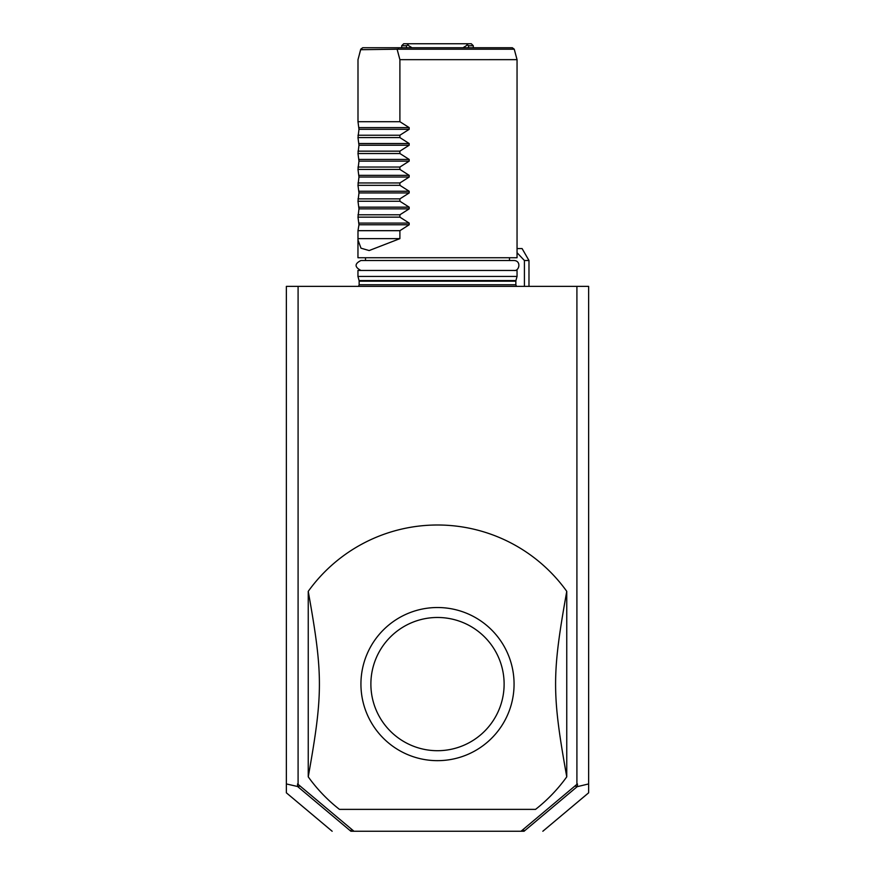 <?xml version="1.0" encoding="UTF-8"?>
<svg xmlns="http://www.w3.org/2000/svg" width="875" height="875" viewBox="0 0 875 875"><rect width="100%" height="100%" fill="white"/><g stroke="black" fill="none" stroke-linecap="round" stroke-linejoin="round"><path stroke-width="1.31" d="M297.577 786.505L297.577 783.923L353.981 831.25L350.886 831.25C325.905 831.25 325.905 831.25 350.886 831.25C325.905 831.25 325.905 831.25 350.886 831.25L297.577 786.505L286.366 783.934L286.366 792.816L286.366 286.366L588.634 286.366L588.634 792.816L588.634 783.934L577.15 786.691L574.952 786.002M353.981 831.25L521.019 831.25L576.909 784.35L576.909 286.366M523.37 829.281L524.114 831.25C549.095 831.25 549.095 831.25 524.114 831.25C549.095 831.25 549.095 831.25 524.114 831.25L521.019 831.25M350.613 830.966L351.63 829.281M297.85 786.691L300.048 786.002M298.091 784.35L298.091 286.366M535.555 809.375L339.445 809.375L535.555 809.375A159.086 159.086 0 0 0 566.759 776.836L566.759 591.347A159.086 159.086 0 0 0 308.241 591.347L308.241 776.836A159.086 159.086 0 0 0 339.445 809.375M576.909 784.35L577.423 783.923L577.423 786.505M524.388 830.966L577.15 786.691M566.759 591.347C551.873 674.625 551.873 693.558 566.759 776.836M435.728 760.638A76.562 76.562 0 0 0 514.062 684.983A76.562 76.562 0 0 0 437.5 607.523A76.562 76.562 0 0 0 360.938 683.2A76.562 76.562 0 0 0 435.728 760.638M308.241 776.836C323.127 693.558 323.127 674.625 308.241 591.347M437.5 617.477A66.62 66.62 0 0 0 370.88 684.086A66.62 66.62 0 0 0 437.5 750.706A66.62 66.62 0 0 0 504.12 684.086A66.62 66.62 0 0 0 437.5 617.477M528.981 286.366L528.981 260.509L524.42 260.509L517.048 252.722M524.42 286.366L524.42 260.509M517.048 248.577L522.091 248.577L528.981 260.509M437.5 276.423L517.048 276.423L517.048 270.452L357.952 270.452L357.952 276.423L437.5 276.423M437.5 59.664L517.048 59.653L399.897 59.664L399.897 121.702L409.183 127.619L409.183 129.314L399.897 135.231L399.897 137.605L409.183 143.533L409.183 145.217L399.897 151.145L399.897 153.519L409.183 159.436L409.183 161.131L399.897 167.048L399.897 169.422L409.183 175.35L409.183 177.034L399.897 182.963L399.897 185.336L409.183 191.253L409.183 192.948L399.897 198.866L399.897 201.25L409.183 207.167L409.183 208.852L399.897 214.78L399.897 217.153L357.995 217.153L358.969 224.766L357.995 230.683L357.952 257.731L517.048 257.731L517.048 59.653L514.248 49.197L398.016 49.197L398.639 47.731L512.323 47.731L514.248 49.197M399.897 217.153L409.183 223.081L409.183 224.766L399.897 230.683L357.995 230.683M357.952 239.914L361.003 248.183L369.152 250.556L399.897 238.634L399.897 230.683M357.995 217.153L358.969 208.852L357.995 201.25L358.969 192.948L357.995 185.336L358.969 177.034L357.995 169.422L358.969 161.131L357.995 153.519L358.969 145.217L357.995 137.605L358.969 129.314L357.995 121.702L357.995 59.664L360.653 49.711L398.016 49.197M510.202 59.653L489.202 59.653M399.897 59.664L397.239 49.711M359.527 53.769L360.752 49.197L362.698 47.731L360.653 49.711M362.698 47.731L398.639 47.731M399.897 121.702L357.995 121.702M399.897 135.231L357.995 135.231M399.897 137.605L357.995 137.605M399.897 151.145L357.995 151.145M399.897 153.519L357.995 153.519M399.897 167.048L357.995 167.048M399.897 169.422L357.995 169.422M399.897 182.963L357.995 182.963M399.897 185.336L357.995 185.336M399.897 198.866L357.995 198.866M399.897 201.25L357.995 201.25M399.897 214.78L357.995 214.78M357.995 238.634L399.897 238.634M468.497 47.731L468.497 45.741L468.497 47.731M463.039 47.731L467.381 44.986L466.375 43.75L471.308 43.75L466.375 43.75L468.497 45.741L473.298 45.741L473.298 47.731M406.503 47.731L406.503 45.741L407.619 44.986L406.503 45.741L401.702 45.741L401.702 47.731M411.961 47.731L407.619 44.986L408.625 43.75L466.375 43.75M408.625 43.75L403.692 43.75L408.625 43.75L407.619 44.986M516.458 286.366L515.856 284.769L359.144 284.769L358.542 286.366M359.144 284.769L359.144 281.192L515.856 281.192L515.856 284.769M515.856 281.192L515.933 280.569L359.067 280.569L357.952 276.423M358.969 127.619L409.183 127.619M358.969 129.314L409.183 129.314M358.969 143.533L409.183 143.533M358.969 145.217L409.183 145.217M358.969 159.436L409.183 159.436M358.969 161.131L409.183 161.131M358.969 175.35L409.183 175.35M358.969 177.034L409.183 177.034M358.969 191.253L409.183 191.253M358.969 192.948L409.183 192.948M358.969 207.167L409.183 207.167M358.969 208.852L409.183 208.852M358.969 223.081L409.183 223.081M358.969 224.766L409.183 224.766M286.366 792.816L332.161 831.25M542.839 831.25L588.634 792.816M359.144 281.192L359.067 280.569M515.933 280.569L517.048 276.423M514.062 270.452C519.236 271.447 521.598 260.837 514.062 260.509L360.938 260.509C354.473 263.736 354.473 267.05 360.938 270.452M509.491 257.731L509.491 260.509M365.509 257.731L365.509 260.509M471.308 43.75L473.298 45.741M403.692 43.75L401.702 45.741"/></g></svg>
